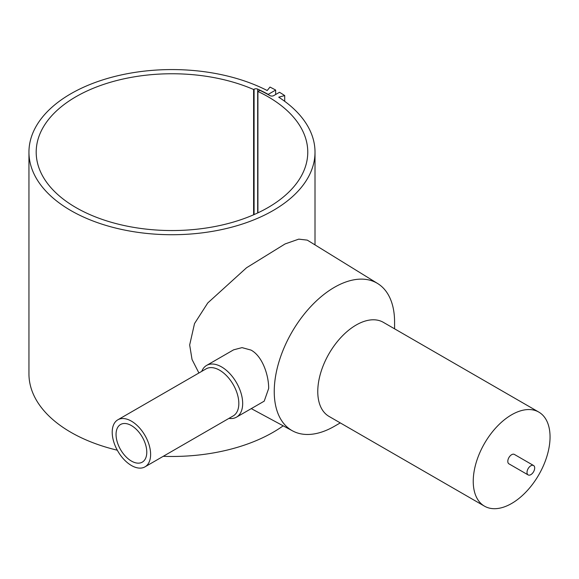 <?xml version="1.0" encoding="UTF-8"?>
<svg xmlns="http://www.w3.org/2000/svg" width="579" height="579" viewBox="0 0 579 579"><rect width="100%" height="100%" fill="white"/><g stroke="black" fill="none" stroke-linecap="round" stroke-linejoin="round"><path stroke-width="0.87" d="M257.916 212.855L257.916 91.453A135.79 78.397 180 0 1 267.997 96.715A135.79 78.397 180 0 1 307.767 152.154A135.79 78.397 180 0 1 223.943 224.58A135.79 78.397 180 0 1 75.965 207.586A135.79 78.397 180 0 1 36.195 152.154A135.79 78.397 180 0 1 111.342 82.008A135.79 78.397 180 0 1 253.609 89.499L254.08 89.231A2.714 1.571 180 0 1 257.677 89.108A138.808 80.141 180 0 1 268.193 94.384L275.662 90.071A149.368 86.235 0 0 0 269.988 87.074L267.194 90.527A143.035 82.58 0 0 0 113.506 76.79A143.035 82.58 0 0 0 28.95 152.154L28.95 373.896A143.035 82.58 0 0 0 76.768 435.517A143.035 82.58 0 0 0 117.291 450.201M163.227 456.317A143.035 82.58 0 0 0 283.189 425.826M28.95 152.154A143.035 82.58 0 0 0 76.768 213.774A143.035 82.58 0 0 0 230.456 227.511A143.035 82.58 0 0 0 315.012 152.154A143.035 82.58 0 0 0 278.716 97.178L284.702 95.571A149.368 86.235 0 0 0 279.505 92.293L273.758 95.607A2.714 1.571 180 0 1 269.923 95.607A138.504 79.967 0 0 0 259.848 90.338L257.916 91.453M198.915 372.999L192.04 359.494L189.666 344.968L194.522 323.567L207.767 302.955L246.553 267.744L285.085 243.94L298.75 239.141L307.29 240.133L377.66 283.529A85.091 49.128 120 0 0 311.849 305.415A85.091 49.128 120 0 0 274.243 391.542A85.091 49.128 120 0 0 292.583 430.892A85.091 49.128 120 0 0 334.409 426.282L340.264 422.902M533.563 465.509L514.362 454.421A5.428 3.134 120 0 0 510.171 455.876A5.428 3.134 120 0 0 507.805 461.34A5.428 3.134 120 0 0 508.927 463.83L528.128 474.918A5.428 3.134 120 0 0 532.318 473.463A5.428 3.134 120 0 0 534.685 467.991A5.428 3.134 120 0 0 533.563 465.509A5.428 3.134 120 0 0 529.38 466.964A5.428 3.134 120 0 0 527.006 472.428A5.428 3.134 120 0 0 528.128 474.918M538.803 412.089L383.334 322.329A54.317 31.36 120 0 0 341.48 336.877A54.317 31.36 120 0 0 317.77 391.542A54.317 31.36 120 0 0 329.017 416.402L484.485 506.162A54.317 31.36 120 0 0 526.34 491.614A54.317 31.36 120 0 0 550.05 436.95A54.317 31.36 120 0 0 538.803 412.089A54.317 31.36 120 0 0 496.948 426.636A54.317 31.36 120 0 0 473.238 481.301A54.317 31.36 120 0 0 484.485 506.162M394.581 328.821L394.581 322.062A85.091 49.128 120 0 0 377.66 283.529M201.745 371.356A29.876 17.247 60 0 1 206.616 365.414L233.612 349.832L242.029 347.624L251.011 350.085C262.613 356.251 268.786 375.655 268.67 388.473L264.212 401.153L236.485 417.155A29.876 17.247 60 0 1 228.908 418.4M117.834 419.804L206.052 368.874A27.155 15.676 60 0 1 226.982 376.155A27.155 15.676 60 0 1 238.83 403.483A27.155 15.676 60 0 1 233.207 415.917L144.996 466.848A27.155 15.676 60 0 1 124.065 459.567A27.155 15.676 60 0 1 112.21 432.238A27.155 15.676 60 0 1 117.834 419.804A27.155 15.676 60 0 1 138.765 427.085A27.155 15.676 60 0 1 150.62 454.414A27.155 15.676 60 0 1 144.996 466.848M206.616 365.414A29.876 17.247 60 0 1 229.631 373.419A29.876 17.247 60 0 1 242.673 403.483A29.876 17.247 60 0 1 236.485 417.155M253.609 89.499L253.609 214.802M146.776 452.192A21.727 12.543 60 0 1 142.275 462.143A21.727 12.543 60 0 1 125.534 456.317A21.727 12.543 60 0 1 116.053 434.453A21.727 12.543 60 0 1 120.548 424.508A21.727 12.543 60 0 1 137.295 430.327A21.727 12.543 60 0 1 146.776 452.192M275.662 90.071L275.662 94.507M284.702 95.571L284.702 101.318M254.08 89.231L254.08 214.599M257.677 89.108L257.677 212.963M315.012 244.895L315.012 152.154M292.583 430.892L251.279 408.615"/></g></svg>

